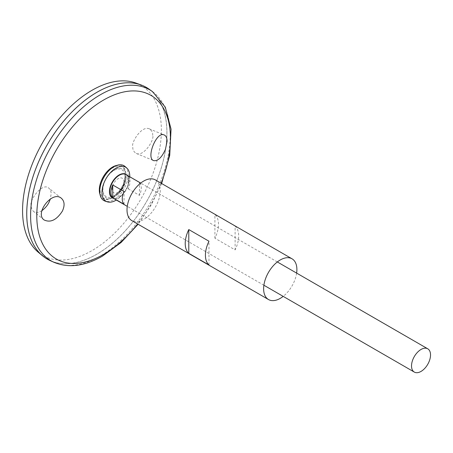 <?xml version="1.0" encoding="UTF-8"?>
<svg xmlns="http://www.w3.org/2000/svg" width="453" height="453" viewBox="0 0 453 453"><rect width="100%" height="100%" fill="white"/><g stroke="black" fill="none" stroke-linecap="round" stroke-linejoin="round"><path stroke-width="0.34" stroke-dasharray="2.27 1.7" d="M296.63 273.097A23.522 13.579 -60 0 1 283.187 296.375M155.407 179.926A23.522 13.579 -60 0 1 159.009 198.771A23.522 13.579 -60 0 1 143.646 219.495A23.522 13.579 -60 0 1 131.885 220.662M235.118 226.138L214.92 214.479A23.522 13.579 -60 0 1 214.92 238.233L235.118 249.892A23.522 13.579 120 0 0 235.118 226.138L235.118 249.892M208.98 264.982L208.98 241.223M214.92 238.233L214.92 214.479M149.184 89.23A99.122 57.225 -60 0 1 160.792 169.473A99.122 57.225 -60 0 1 96.84 254.201A99.122 57.225 -60 0 1 50.232 260.622M96.834 92.344A99.105 57.22 -60 0 1 146.381 87.435A99.105 57.22 -60 0 1 161.568 166.851A99.105 57.22 -60 0 1 96.829 254.184A99.105 57.22 -60 0 1 47.288 259.099A99.105 57.22 -60 0 1 47.288 144.66A99.105 57.22 -60 0 1 146.393 87.446A99.105 57.22 -60 0 1 161.585 166.857A99.105 57.22 -60 0 1 96.84 254.19A99.105 57.22 -60 0 1 47.276 259.088A99.105 57.22 -60 0 1 26.75 213.731M146.393 87.429A99.122 57.225 -60 0 1 161.579 166.857A99.122 57.225 -60 0 1 96.829 254.195A99.122 57.225 -60 0 1 47.276 259.11M135.928 83.058A98.154 56.67 -60 0 1 157.333 159.666A98.154 56.67 -60 0 1 91.97 250.6A98.154 56.67 -60 0 1 38.256 252.225M152.689 135.402C152.944 132.672 151.806 130.481 149.269 128.833C141.557 125.238 130.809 142.978 132.82 146.874C132.565 149.603 133.703 151.795 136.24 153.442C143.952 157.038 154.7 139.298 152.689 135.402M41.919 210.639C38.245 212.797 35.442 213.046 33.505 211.392C31.846 209.654 31.093 207.695 31.246 205.515C28.703 201.053 42.333 181.823 48.862 188.165C50.526 189.903 51.28 191.862 51.121 194.043L50.3 199.014M113.958 195.877A15.583 8.998 -60 0 1 111.534 196.964A15.583 8.998 -60 0 1 111.529 196.97A15.583 8.998 -60 0 1 102.967 188.556A15.583 8.998 -60 0 1 113.142 170.934A15.583 8.998 -60 0 1 124.705 174.139L124.705 174.139A15.583 8.998 -60 0 1 113.958 195.877M118.103 192.406A8.397 4.847 -60 0 1 112.961 185.09A8.397 4.847 -60 0 1 123.25 179.15A8.397 4.847 -60 0 1 118.103 192.406M114.422 197.01A16.642 9.609 -60 0 1 111.568 198.255A16.642 9.609 -60 0 1 102.695 189.088A16.642 9.609 -60 0 1 113.465 170.43A16.642 9.609 -60 0 1 125.843 173.533A16.642 9.609 -60 0 1 126.036 178.901A16.642 9.609 -60 0 1 116.313 195.741A16.642 9.609 -60 0 1 114.422 197.01M106.262 173.737A18.171 10.493 -60 0 1 125.402 171.772A18.171 10.493 -60 0 1 112.939 197.4A18.171 10.493 -60 0 1 109.824 198.759A18.171 10.493 -60 0 1 101.959 181.194M125.119 166.545A20.108 11.608 -60 0 1 126.721 182.938A20.108 11.608 -60 0 1 113.935 199.558A20.108 11.608 -60 0 1 105.153 201.126M129.768 176.761A19.643 11.342 -60 0 1 128.227 184.496A19.643 11.342 -60 0 1 122.259 194.841A19.643 11.342 -60 0 1 116.33 200.039M128.205 188.856L139.49 195.373A13.443 7.758 120 0 0 139.49 182.582L128.205 176.064A13.443 7.758 -60 0 1 128.205 188.856L128.205 176.064M124.043 204.292L124.043 191.494M139.49 195.373L139.49 182.582M161.16 183.244A94.518 54.57 -60 0 1 137.638 223.986M116.851 165.385A18.777 10.838 -60 0 1 125.691 177.293A18.777 10.838 -60 0 1 112.593 197.695A18.777 10.838 -60 0 1 100.017 194.547M152.531 91.636A98.709 56.987 -60 0 1 164.088 171.545A98.709 56.987 -60 0 1 100.402 255.922A98.709 56.987 -60 0 1 53.992 262.315M126.846 175.073A13.607 7.86 -60 0 1 127.604 186.257A13.607 7.86 -60 0 1 123.471 193.42A13.607 7.86 -60 0 1 119.054 197.208A13.607 7.86 -60 0 1 113.403 198.352M128.227 184.496L127.604 186.257C129.394 180.424 128.862 176.54 126.013 174.592A13.443 7.758 -60 0 1 128.074 185.362A13.443 7.758 -60 0 1 119.292 197.208A13.443 7.758 -60 0 1 112.571 197.87C114.303 198.85 116.472 198.624 119.082 197.185L123.471 193.42L122.259 194.841M161.625 183.516L151.319 204.722L138.108 224.252M113.584 196.036C116.591 194.275 119.292 191.359 121.681 187.293C123.59 184.269 125.555 178.244 124.705 174.139A19.524 19.524 0 0 1 111.517 196.97L113.584 196.036M126.036 178.901C124.954 186.007 121.715 191.625 116.313 195.741M125.843 173.533L125.402 171.772M111.568 198.255L109.824 198.759M277.327 261.953L140.713 183.08M263.889 285.231L127.276 206.358M61.466 198.363L48.862 188.165M44.043 219.92L33.505 211.392M136.24 153.442L153.652 160.617M149.269 128.833L164.235 134.994"/><path stroke-width="0.68" d="M283.187 296.375A23.522 13.579 -60 0 1 280.26 298.368A23.522 13.579 -60 0 1 268.499 299.535A23.522 13.579 -60 0 1 268.499 272.378A23.522 13.579 -60 0 1 292.021 258.799A23.522 13.579 -60 0 1 296.63 273.097M268.499 299.535L131.885 220.662A23.522 13.579 -60 0 1 131.885 193.505A23.522 13.579 -60 0 1 155.407 179.926L292.021 258.799M208.98 264.982L188.788 253.323A23.522 13.579 -60 0 1 188.788 229.563L208.98 241.223A23.522 13.579 120 0 0 208.98 264.982M188.788 253.323L188.788 229.563M165.407 149.462C161.727 157.57 157.814 161.291 153.652 160.617C145.821 158.312 156.427 130.855 164.235 134.994C166.087 135.843 167.038 137.955 167.089 141.33L165.407 149.462M62.361 211.149C64.909 205.6 64.615 201.342 61.466 198.363C52.554 190.05 34.434 213.25 44.043 219.92C50.447 222.978 56.557 220.056 62.361 211.149M152.531 91.636A98.709 56.987 -60 0 0 51.047 146.834A98.709 56.987 -60 0 0 53.992 262.315L50.232 260.622A99.122 57.225 -60 0 1 47.282 144.654A99.122 57.225 -60 0 1 149.184 89.23L152.531 91.636L165.288 107.151L171.058 129.145L169.728 155.39L161.625 183.516M26.75 213.731A99.105 57.22 -60 0 1 96.834 92.344M47.276 259.11A99.122 57.225 -60 0 1 42.588 255.837A99.122 57.225 -60 0 1 47.271 144.649A99.122 57.225 -60 0 1 141.217 85.005A99.122 57.225 -60 0 1 146.393 87.429M42.588 255.837L38.256 252.225A98.154 56.67 -60 0 1 42.893 142.123A98.154 56.67 -60 0 1 135.928 83.058L141.217 85.005M50.3 199.014L49.637 200.849C48.165 204.626 45.589 207.887 41.919 210.639M116.33 200.039A19.643 11.342 -60 0 1 115.889 200.305A19.643 11.342 -60 0 1 107.31 201.834L105.153 201.126A20.108 11.608 -60 0 1 101.783 181.625L101.959 181.194A18.171 10.493 -60 0 1 106.262 173.737L106.546 173.374A20.108 11.608 -60 0 1 125.119 166.545L126.812 168.057A19.643 11.342 -60 0 1 129.768 176.761M101.783 181.625A20.108 11.608 -60 0 1 106.546 173.374M107.31 201.834A19.643 11.342 -60 0 1 106.064 178.595A19.643 11.342 -60 0 1 126.812 168.057M421.03 371.415A13.443 7.758 -60 0 1 414.308 372.077A13.443 7.758 -60 0 1 414.308 356.562A13.443 7.758 -60 0 1 427.751 348.799A13.443 7.758 -60 0 1 429.806 359.569A13.443 7.758 -60 0 1 421.03 371.415M112.757 184.977L124.043 191.494A13.443 7.758 120 0 0 124.043 204.292L112.757 197.774A13.443 7.758 -60 0 1 112.757 184.977L112.757 197.774M137.638 223.986A94.518 54.57 -60 0 1 103.629 254.359A94.518 54.57 -60 0 1 37.848 201.506A94.518 54.57 -60 0 1 126.919 91.41A94.518 54.57 -60 0 1 161.16 183.244M100.017 194.547A18.777 10.838 -60 0 1 103.205 176.942A18.777 10.838 -60 0 1 116.851 165.385M113.403 198.352A13.607 7.86 -60 0 1 112.248 182.168A13.607 7.86 -60 0 1 126.846 175.073M127.276 206.358L112.571 197.87A13.443 7.758 -60 0 1 112.571 182.355A13.443 7.758 -60 0 1 126.013 174.592L140.713 183.08M53.992 262.315C68.596 268.34 84.813 266.239 102.633 256.019L121.104 242.468L138.108 224.252M427.751 348.799L277.327 261.953M414.308 372.077L263.889 285.231"/></g></svg>
